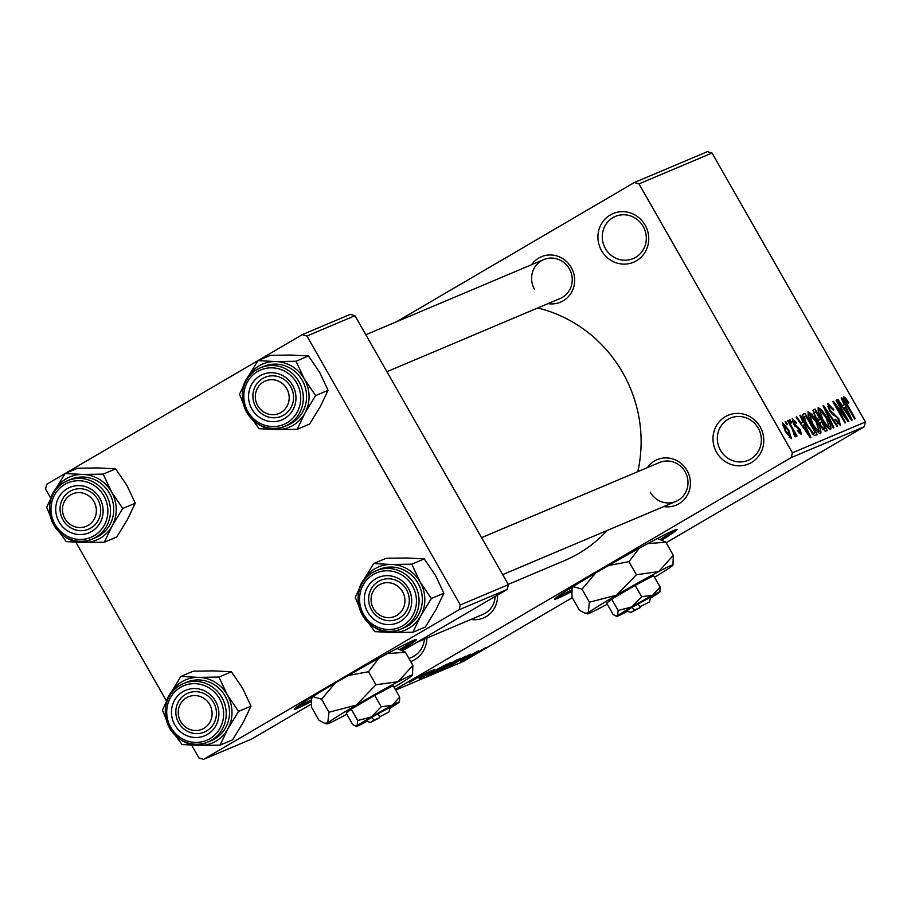 <?xml version="1.0" encoding="UTF-8"?>
<svg xmlns="http://www.w3.org/2000/svg" width="911" height="911" viewBox="0 0 911 911"><rect width="100%" height="100%" fill="white"/><g stroke="black" fill="none" stroke-linecap="round" stroke-linejoin="round"><path stroke-width="1.37" d="M716.604 452.357A26.408 25.223 67.1 0 1 725.315 416.691A26.408 25.223 67.1 0 1 760.161 426.86A26.408 25.223 67.1 0 1 751.461 462.537A26.408 25.223 67.1 0 1 716.604 452.357M758.225 428.159A22.889 21.853 -112.9 0 0 730.44 418.126A22.889 21.853 -112.9 0 0 720.464 450.262A22.889 21.853 -112.9 0 0 748.25 460.283A22.889 21.853 -112.9 0 0 758.225 428.159M601.545 250.65A26.408 25.223 67.1 0 1 610.256 214.973A26.408 25.223 67.1 0 1 645.113 225.142A26.408 25.223 67.1 0 1 636.402 260.819A26.408 25.223 67.1 0 1 601.545 250.65M643.166 226.44A22.889 21.853 -112.9 0 0 615.38 216.408A22.889 21.853 -112.9 0 0 605.416 248.544A22.889 21.853 -112.9 0 0 633.202 258.576A22.889 21.853 -112.9 0 0 643.166 226.44M662.058 539.984A70.42 2.585 150.3 0 0 677.021 529.45A70.42 2.585 150.3 0 0 673.935 530.339A70.42 2.585 150.3 0 0 605.485 567.314A70.42 2.585 150.3 0 0 554.685 599.233A70.42 2.585 150.3 0 0 557.771 598.345A70.42 2.585 150.3 0 0 571.63 591.581M556.655 597.297A70.42 2.585 150.3 0 0 557.076 597.126A70.42 2.585 150.3 0 0 571.755 589.929M531.568 264.714A24.643 23.538 67.1 0 1 571.288 267.549A24.643 23.538 67.1 0 1 570.821 293.479A24.643 23.538 67.1 0 1 548.012 303.625M386.902 371.699L560.14 298.501A21.124 20.179 -112.9 0 0 569.341 268.847A21.124 20.179 -112.9 0 0 543.696 259.589A21.124 20.179 -112.9 0 0 534.495 289.243M647.322 467.65A24.643 23.538 67.1 0 1 687.042 470.486A24.643 23.538 67.1 0 1 686.575 496.415A24.643 23.538 67.1 0 1 663.766 506.562M650.249 492.179A21.124 20.179 -112.9 0 0 675.894 501.437A21.124 20.179 -112.9 0 0 685.095 471.784A21.124 20.179 -112.9 0 0 659.45 462.526L481.577 537.672M537.695 307.986A133.792 127.779 67.1 0 1 622.771 372.758A133.792 127.779 67.1 0 1 637.802 471.67M607.193 530.464A133.792 127.779 67.1 0 1 564.49 560.607L508.224 584.384M401.614 650.021A70.42 2.585 150.3 0 0 416.578 639.488A70.42 2.585 150.3 0 0 413.492 640.376A70.42 2.585 150.3 0 0 345.041 677.351A70.42 2.585 150.3 0 0 294.242 709.27A70.42 2.585 150.3 0 0 297.328 708.382A70.42 2.585 150.3 0 0 311.186 701.607M296.212 707.335A70.42 2.585 150.3 0 0 296.633 707.164A70.42 2.585 150.3 0 0 311.311 699.955M424.025 674.254L427.544 672.295L424.025 674.254M421.713 676.008L429.992 671.27L421.713 676.008M428.216 672.489L431.734 670.53L428.216 672.489M434.445 669.346L419.151 678.296L434.729 669.255M435.151 670.075L419.561 678.98L435.151 670.075M450.341 662.616L429.491 674.835L450.672 662.525M460.397 658.38L439.535 670.587L460.727 658.277M485.893 647.607L464.53 659.985L485.324 647.869M395.294 689.399L791.249 457.584L792.411 452.824L638.998 183.874L634.352 182.519L707.391 151.659L712.038 153.014L638.998 183.874M395.647 690.037L463.528 661.352L572.256 597.696M666.146 542.728L864.288 426.724L791.249 457.584M476.385 652.652L460.795 661.557L476.385 652.652M461.592 660.566L478.48 650.784L461.535 660.464M469.985 654.326L449.237 666.488L470.361 654.212M442.564 669.266L465.419 656.296L442.564 669.266M434.593 672.466L456.901 659.894L434.262 672.728M432.463 671.897L446.845 664.142L426.519 676.042L432.463 671.897M424.617 673.491L409.301 682.453L424.856 673.423M418.263 676.691L421.77 674.732L418.263 676.691M396.49 321.788L634.352 182.519M786.853 424.833L785.111 421.782L785.715 421.52L787.468 424.572L786.853 424.833M792.16 428.808L787.559 420.745L788.163 420.483L797.045 436.039L796.43 436.301L795.018 433.818L795.861 436.893L794.802 436.301L792.16 428.808M791.044 423.057L789.302 420.005L789.917 419.743L791.659 422.806L791.044 423.057M793.583 424.093L792.194 418.434L796.544 422.806L796.089 423.342L793.424 420.677L793.971 423.444L800.257 429.525L801.407 434.547L797.455 430.698L797.911 430.163L800.177 432.292L799.015 432.976L800.12 432.326L799.835 430.094L793.583 424.093M803.047 422.123L799.926 415.518L800.575 415.245L810.915 437.428L810.266 437.69L796.112 417.124L796.761 416.851L800.928 423.023L803.047 422.123L800.564 423.581M808.023 411.761L811.769 414.334L816.563 421.417C820.151 427.43 821.506 431.507 820.617 433.67C818.146 432.976 815.265 429.639 811.986 423.672L808.216 415.723L808.057 411.749M818.146 407.468L821.824 410.087L826.607 417.17C830.206 423.182 831.549 427.259 830.661 429.423C828.19 428.728 825.32 425.403 822.041 419.424L818.26 411.476L818.146 407.468M843.552 396.752L845.465 397.8L848.779 402.81L848.323 403.345L845.044 399.212L845.306 401.102L855.235 418.696L854.62 418.958L846.342 404.438L843.597 396.729M792.411 452.824L865.45 421.964L712.038 153.014M844.281 404.7L841.172 398.096L841.81 397.822L852.149 420.005L851.512 420.267L837.357 399.701L837.995 399.428L842.174 405.6L844.281 404.7L841.798 406.158M845.807 417.375L836.047 400.259L836.651 399.997L848.858 421.394L848.209 421.668L835.842 405.611L845.624 422.761L845.009 423.011L832.813 401.626L833.463 401.341L845.807 417.375L845.18 417.739M829.112 405.942L829.967 410.132L838.769 418.73L840.375 425.323L834.886 419.709L835.341 419.174L838.929 422.829L838.12 418.912L836.685 416.817L833.212 415.131L829.374 410.428L827.746 403.414L833.895 409.791L833.44 410.326L829.112 405.942L827.666 406.784M838.929 422.829L837.573 423.626L838.929 422.829M833.28 427.976L822.997 405.771L823.59 405.52L837.608 426.143L836.981 426.416L824.762 408.128L833.918 427.703L833.28 427.976M814.901 416.987L813.181 409.916L815.072 409.119L827.279 430.504L825.377 431.313L820.629 426.644L818.727 421.884L814.901 416.987M807.089 425.915C803.456 419.891 802.17 415.963 803.24 414.118L805.028 413.366L817.235 434.752L814.32 435.492L807.089 425.915M785.362 431.529L782.378 422.59L788.675 429.924L791.568 438.703L785.362 431.529M50.743 498.135L45.55 489.036L46.712 484.276L302.27 334.656L350.325 314.352L354.971 315.707L306.916 336.011L302.27 334.656M402.73 650.591L507.222 589.417L459.167 609.721L460.328 604.961L306.916 336.011M460.328 604.961L508.384 584.657L354.971 315.707M191.663 745.198L198.962 757.986L203.608 759.341L251.652 739.037L311.243 704.146M203.608 759.341L459.167 609.721M166.497 701.071L75.909 542.261M508.384 584.657L507.222 589.417M399.986 649.384A70.42 2.585 150.3 0 0 413.913 640.194M865.45 421.964L864.288 426.724M426.906 638.064A26.408 25.223 67.1 0 1 410.736 661.58M497.565 595.065A24.643 23.538 67.1 0 1 470.93 619.457M416.919 642.278L483.058 614.333A21.124 20.179 -112.9 0 0 495.14 596.489M408.914 658.38A22.889 21.853 -112.9 0 0 411.373 657.514A22.889 21.853 -112.9 0 0 424.412 639.123M660.429 539.346A70.42 2.585 150.3 0 0 674.356 530.156M843.597 398.904L845.465 397.8M848.209 403.14L848.779 402.81M843.962 399.849L845.044 399.212M844.725 401.455L845.306 401.102M841.206 398.175L841.81 397.822M837.403 399.781L837.995 399.428M848.483 413.765L845.51 407.297L843.802 408.014L850.51 417.933L848.483 413.765M836.082 400.328L836.651 399.997M835.273 405.942L835.842 405.611M832.859 401.705L833.463 401.341M833.314 410.121L833.895 409.791M827.666 406.796L828.976 406.021M829.397 410.462L829.967 410.132M838.2 419.06L838.769 418.73M821.005 410.565L821.824 410.087M826.038 417.5L826.607 417.17M825.093 424.321L825.708 423.957L829.283 426.895L827.814 427.76L829.238 426.929L825.981 417.397L819.581 409.973L818.067 410.861L819.524 410.007M822.121 419.561L822.69 419.231L825.708 423.957M819.581 409.973L822.69 419.231M812.589 410.576L815.072 409.119M825.241 428.272L821.597 421.873L820.447 422.362L819.923 422.841L821.039 426.029L824.17 428.717L825.241 428.272L822.735 429.73M820.469 426.371L821.039 426.029M819.08 423.33L820.447 422.362M820.173 419.379L815.892 411.874L814.593 412.421L814.115 412.956L815.504 416.714L818.966 419.891L820.173 419.379L817.588 420.893M817.474 420.757L818.966 419.891M814.935 417.044L815.504 416.714M813.181 413.503L814.593 412.421M810.961 414.812L811.769 414.334M815.994 421.747L816.563 421.417M815.038 428.557L815.652 428.204L819.228 431.142L817.771 431.996L819.183 431.165L815.926 421.634L809.537 414.22L808.023 415.109L809.48 414.254M812.077 423.809L812.635 423.478L815.652 428.204M809.537 414.22L812.635 423.478M802.671 414.744L805.028 413.366M812.589 434.035L815.197 432.509L805.848 416.122L803.069 417.557L804.504 416.726M812.487 433.921L815.197 432.509M812.077 433.454L814.115 432.976M807.146 426.018L807.715 425.688L812.999 432.919M804.367 420.711L804.982 420.347L807.715 425.688M804.743 416.589L804.982 420.347M799.972 415.598L800.575 415.245M796.168 417.204L796.761 416.851M807.248 431.188L804.265 424.72L802.568 425.437L809.275 435.356L807.248 431.188M795.963 423.148L796.544 422.806M792.251 421.36L793.424 420.677M793.401 423.774L793.971 423.444M794.244 425.186L794.939 424.788M799.687 429.855L800.257 429.525M789.347 420.085L789.917 419.743M787.594 420.814L788.163 420.483M793.925 434.456L795.018 433.818M788.106 430.254L788.675 429.924M785.316 431.45L785.886 431.119L790.338 436.46L789.154 437.155L790.315 436.471L788.061 430.197L783.619 424.822L782.435 425.517L783.574 424.845M783.619 424.822L785.886 431.119M467.32 657.833L473.811 654.132L467.32 657.833M441.903 669.198L458.017 659.769L441.573 669.084M438.328 670.667L444.409 667.114L438.328 670.667M436.665 671.168L437.269 671.111M446.777 665.725L453.906 661.545L446.777 665.725M431.86 673.445L447.973 664.005L431.529 673.32M428.284 674.914L443.862 665.793L428.284 674.914M426.086 675.256L432.566 671.555L426.086 675.256M411.43 681.212L422.488 674.732L411.203 681.098M180.879 676.44L193.36 671.168L213.834 670.872L231.428 671.794L218.936 677.067L198.461 677.374L180.879 676.44L170.186 693.92L162.397 710.17L165.859 718.392M168.171 698.361A34.276 32.728 67.1 0 1 170.186 693.92A34.276 32.728 67.1 0 1 198.461 677.374A34.276 32.728 67.1 0 1 227.294 694.854A34.276 32.728 -112.9 0 1 227.852 728.902A34.276 32.728 67.1 0 1 215.987 741.155A34.276 32.728 67.1 0 1 199.577 745.449L220.063 745.152L227.852 728.902L238.534 711.423L227.294 694.854L218.936 677.067M207.378 734.425A24.643 23.538 67.1 0 1 174.844 724.94A24.643 23.538 67.1 0 1 182.974 691.643A24.643 23.538 67.1 0 1 215.508 701.128A24.643 23.538 67.1 0 1 207.378 734.425M185.673 694.284A21.124 20.179 -112.9 0 0 178.1 721.671A21.124 20.179 -112.9 0 0 204.36 732.091A21.124 20.179 -112.9 0 0 206.592 730.964A21.124 20.179 -112.9 0 0 214.176 703.588A21.124 20.179 -112.9 0 0 187.917 693.169A21.124 20.179 -112.9 0 0 185.673 694.284M214.711 738.912A31.691 30.268 -112.9 0 0 226.076 697.837A31.691 30.268 -112.9 0 0 186.687 682.214L183.418 683.603A31.691 30.268 67.1 0 1 222.808 699.227A31.691 30.268 67.1 0 1 211.443 740.29A31.691 30.268 67.1 0 1 208.084 741.975A31.691 30.268 67.1 0 1 168.694 726.352A31.691 30.268 67.1 0 1 180.059 685.288A31.691 30.268 67.1 0 1 183.418 683.603L180.048 685.288C147.275 702.142 174.98 758.146 208.084 741.975L211.352 740.597A31.691 30.268 -112.9 0 0 214.711 738.912M231.428 671.794L242.668 688.363L251.015 706.15L243.226 722.4L232.544 739.88L220.063 745.152M251.015 706.15L238.534 711.423M175.721 735.929L181.995 744.526L199.577 745.449A34.276 32.728 67.1 0 1 186.869 742.624M178.932 717.435A17.605 16.808 -112.9 0 0 199.976 729.962A17.605 16.808 -112.9 0 0 211.42 708.633A17.605 16.808 -112.9 0 0 190.376 696.106A17.605 16.808 -112.9 0 0 178.932 717.435M215.622 707.346A21.124 20.179 67.1 0 1 204.36 732.091A21.124 20.179 67.1 0 1 176.654 717.914A21.124 20.179 67.1 0 1 187.917 693.169A21.124 20.179 67.1 0 1 215.622 707.346M376.129 612.192A17.605 16.808 -112.9 0 0 400.088 612.807A17.605 16.808 -112.9 0 0 399.883 588.085A17.605 16.808 -112.9 0 0 375.936 587.47A17.605 16.808 -112.9 0 0 376.129 612.192M403.22 585.261A21.124 20.179 67.1 0 1 397.196 619.195A21.124 20.179 67.1 0 1 374.717 614.196A21.124 20.179 67.1 0 1 380.752 580.273A21.124 20.179 67.1 0 1 403.22 585.261M91.294 498.044A17.605 16.808 -112.9 0 0 67.346 497.429A17.605 16.808 -112.9 0 0 67.551 522.151A17.605 16.808 -112.9 0 0 91.499 522.766A17.605 16.808 -112.9 0 0 91.294 498.044M66.139 524.155A21.124 20.179 67.1 0 1 72.163 490.232A21.124 20.179 67.1 0 1 94.63 495.22A21.124 20.179 67.1 0 1 88.606 529.154A21.124 20.179 67.1 0 1 66.139 524.155M288.502 392.8A17.605 16.808 -112.9 0 0 267.458 380.274A17.605 16.808 -112.9 0 0 256.014 401.603A17.605 16.808 -112.9 0 0 277.058 414.129A17.605 16.808 -112.9 0 0 288.502 392.8M253.725 402.081A21.124 20.179 67.1 0 1 264.999 377.336A21.124 20.179 67.1 0 1 292.704 391.514A21.124 20.179 67.1 0 1 281.442 416.259A21.124 20.179 67.1 0 1 253.725 402.081M360.995 585.466A34.276 32.728 -112.9 0 1 363.022 581.024A34.276 32.728 67.1 0 1 374.888 568.76A34.276 32.728 67.1 0 1 391.297 564.478L373.704 563.545L363.022 581.024L355.233 597.274L358.695 605.496M375.81 578.747A24.643 23.538 67.1 0 1 408.333 588.233A24.643 23.538 67.1 0 1 400.214 621.53A24.643 23.538 67.1 0 1 367.68 612.044A24.643 23.538 67.1 0 1 375.81 578.747M399.428 618.068A21.124 20.179 -112.9 0 0 407.012 590.692A21.124 20.179 -112.9 0 0 380.752 580.273A21.124 20.179 -112.9 0 0 378.509 581.389A21.124 20.179 -112.9 0 0 370.925 608.776A21.124 20.179 -112.9 0 0 397.196 619.195A21.124 20.179 -112.9 0 0 399.428 618.068M372.895 572.393A31.691 30.268 67.1 0 1 376.254 570.707L372.872 572.404C340.11 589.246 367.816 645.261 400.92 629.08L404.188 627.702A31.691 30.268 -112.9 0 0 407.547 626.016A31.691 30.268 -112.9 0 0 418.912 584.942A31.691 30.268 -112.9 0 0 379.523 569.329L376.254 570.707A31.691 30.268 67.1 0 1 415.644 586.331A31.691 30.268 67.1 0 1 404.279 627.406A31.691 30.268 67.1 0 1 400.92 629.08A31.691 30.268 67.1 0 1 361.542 613.479A31.691 30.268 67.1 0 1 372.85 572.415M424.253 558.899L435.504 575.467L443.851 593.255L431.37 598.527L420.119 581.958L411.772 564.171L424.253 558.899L406.67 557.976L386.184 558.272L373.704 563.545M411.772 564.171L391.297 564.478A34.276 32.728 67.1 0 1 420.119 581.958A34.276 32.728 67.1 0 1 420.688 616.007L431.37 598.527M443.851 593.255L436.062 609.505L425.38 626.984L412.899 632.257L420.688 616.007A34.276 32.728 67.1 0 1 392.413 632.553L412.899 632.257M368.556 623.033L374.831 631.63L392.413 632.553A34.276 32.728 67.1 0 1 379.693 629.729M65.125 473.515L77.606 468.231L98.081 467.935L115.674 468.858L103.182 474.13L82.707 474.437L65.125 473.515L54.444 490.983L46.655 507.233L50.105 515.455M52.417 495.425A34.276 32.728 67.1 0 1 54.444 490.983A34.276 32.728 67.1 0 1 82.707 474.437A34.276 32.728 67.1 0 1 111.541 491.929A34.276 32.728 -112.9 0 1 112.099 525.966A34.276 32.728 67.1 0 1 100.233 538.219A34.276 32.728 67.1 0 1 83.835 542.512L104.309 542.216L112.099 525.966L122.78 508.486L111.541 491.929L103.182 474.13M91.624 531.489A24.643 23.538 67.1 0 1 59.101 522.003A24.643 23.538 67.1 0 1 67.22 488.706A24.643 23.538 67.1 0 1 99.754 498.192A24.643 23.538 67.1 0 1 91.624 531.489M69.931 491.359A21.124 20.179 -112.9 0 0 62.347 518.735A21.124 20.179 -112.9 0 0 88.606 529.154A21.124 20.179 -112.9 0 0 90.849 528.027A21.124 20.179 -112.9 0 0 98.422 500.651A21.124 20.179 -112.9 0 0 72.163 490.232A21.124 20.179 -112.9 0 0 69.931 491.359M98.957 535.975A31.691 30.268 -112.9 0 0 110.333 494.912A31.691 30.268 -112.9 0 0 70.933 479.288L67.665 480.666A31.691 30.268 67.1 0 1 107.065 496.29A31.691 30.268 67.1 0 1 95.689 537.365A31.691 30.268 67.1 0 1 92.33 539.039A31.691 30.268 67.1 0 1 52.94 523.415A31.691 30.268 67.1 0 1 64.317 482.352A31.691 30.268 67.1 0 1 67.665 480.666L64.294 482.363C31.521 499.205 59.226 555.22 92.33 539.039L95.598 537.661A31.691 30.268 -112.9 0 0 98.957 535.975M115.674 468.858L126.914 485.426L135.261 503.214L127.472 519.464L116.79 536.943L104.309 542.216M135.261 503.214L122.78 508.486M59.967 532.992L66.241 541.59L83.835 542.512A34.276 32.728 67.1 0 1 71.115 539.688M245.241 382.54A34.276 32.728 -112.9 0 1 247.268 378.088A34.276 32.728 67.1 0 1 259.134 365.823A34.276 32.728 67.1 0 1 275.543 361.542L257.95 360.619L247.268 378.088L239.479 394.338L242.941 402.56M260.056 375.81A24.643 23.538 67.1 0 1 292.59 385.296A24.643 23.538 67.1 0 1 284.46 418.593A24.643 23.538 67.1 0 1 251.926 409.107A24.643 23.538 67.1 0 1 260.056 375.81M283.674 415.131A21.124 20.179 -112.9 0 0 291.258 387.756A21.124 20.179 -112.9 0 0 264.999 377.336A21.124 20.179 -112.9 0 0 262.755 378.464A21.124 20.179 -112.9 0 0 255.182 405.839A21.124 20.179 -112.9 0 0 281.442 416.259A21.124 20.179 -112.9 0 0 283.674 415.131M288.434 424.765A31.691 30.268 -112.9 0 0 291.793 423.08A31.691 30.268 -112.9 0 0 303.158 382.016A31.691 30.268 -112.9 0 0 263.769 366.393L260.5 367.771A31.691 30.268 67.1 0 1 299.89 383.394A31.691 30.268 67.1 0 1 288.525 424.469A31.691 30.268 67.1 0 1 285.166 426.143A31.691 30.268 67.1 0 1 245.788 410.542A31.691 30.268 67.1 0 1 257.107 369.479A31.691 30.268 67.1 0 1 260.5 367.771L257.118 369.467C224.357 386.31 252.062 442.325 285.166 426.143L288.434 424.765M308.499 355.962L319.75 372.531L328.097 390.318L315.616 395.59L304.365 379.033L296.018 361.246L308.499 355.962L290.916 355.039L270.442 355.336L257.95 360.619M296.018 361.246L275.543 361.542A34.276 32.728 67.1 0 1 304.365 379.033A34.276 32.728 67.1 0 1 304.934 413.07L315.616 395.59M328.097 390.318L320.308 406.568L309.626 424.048L297.145 429.32L304.934 413.07A34.276 32.728 67.1 0 1 276.659 429.616L297.145 429.32M252.802 420.096L259.077 428.694L276.659 429.616A34.276 32.728 67.1 0 1 263.939 426.792M649.441 601.909L640.444 606.578L649.441 601.909L650.75 597.115L631.767 607.398L634.637 609.983L640.069 607.683L639.693 605.861M634.637 609.983L631.095 612.374L640.069 607.683M631.892 607.341L626.301 611.065L631.095 612.374M650.477 598.128A24.643 0.9 150.3 0 0 659.484 592.344A24.643 0.9 150.3 0 0 659.928 591.899L660.099 587.026L653.62 575.661L635.161 585.374L611.68 599.119L606.68 603.15L613.16 614.504L615.961 615.984L617.544 615.802A24.643 0.9 150.3 0 0 617.134 616.303A24.643 0.9 150.3 0 0 624.274 612.955A24.643 0.9 150.3 0 0 627.315 611.338M660.099 587.026L652.754 595.19L641.64 596.739L635.161 585.374M641.64 596.739L631.79 606.92L618.159 610.472L611.68 599.119M618.159 610.472L617.544 615.802A24.643 0.9 150.3 0 1 631.79 606.92A24.643 0.9 150.3 0 1 652.754 595.19A24.643 0.9 150.3 0 1 659.928 591.899M654.519 577.232A49.296 1.811 150.3 0 0 672.09 565.947A49.296 1.811 150.3 0 0 672.967 565.059A49.296 1.811 150.3 0 0 658.63 571.63A49.296 1.811 150.3 0 0 616.69 595.088A49.296 1.811 150.3 0 0 588.21 612.864A49.296 1.811 150.3 0 0 587.39 613.866A49.296 1.811 150.3 0 0 601.67 607.17A49.296 1.811 150.3 0 0 607.273 604.187M672.967 565.059L673.32 555.3L665.884 542.25L657.913 538.652A49.296 1.811 150.3 0 0 656.011 539.232M673.32 555.3L658.63 571.63L636.39 574.727L628.954 561.677L639.123 548.342M647.937 543.548L665.884 542.25M636.39 574.727L616.69 595.088L589.44 602.217L582.004 589.166L595.646 573.042M608.65 565.492L628.954 561.677M589.44 602.217L588.21 612.864L585.033 613.217L579.43 610.268L571.983 597.229L572.006 588.677L573.224 586.582L582.004 589.166M573.793 586.126A49.296 1.811 150.3 0 0 573.224 586.582A49.296 1.811 150.3 0 0 572.336 587.47L572.006 588.677M640.444 606.578L637.7 603.947M388.997 711.947L380.001 716.615L388.997 711.947L390.307 707.152L371.324 717.435L374.193 720.009L379.625 717.72L379.249 715.898M374.193 720.009L370.652 722.412L379.625 717.72M371.449 717.378L365.858 721.102L370.652 722.412M390.033 708.166A24.643 0.9 150.3 0 0 399.041 702.381A24.643 0.9 150.3 0 0 399.485 701.937L399.656 697.052L393.176 685.698L374.717 695.412L351.236 709.157L346.237 713.176L352.716 724.541L355.518 726.021L357.101 725.839A24.643 0.9 150.3 0 0 356.691 726.34A24.643 0.9 150.3 0 0 363.831 722.992A24.643 0.9 150.3 0 0 366.871 721.375M399.656 697.052L392.311 705.228L381.197 706.765L374.717 695.412M381.197 706.765L371.346 716.946L357.716 720.51L351.236 709.157M357.716 720.51L357.101 725.839A24.643 0.9 150.3 0 1 371.346 716.946A24.643 0.9 150.3 0 1 392.311 705.228A24.643 0.9 150.3 0 1 399.485 701.937M394.076 687.27A49.296 1.811 150.3 0 0 411.647 675.985A49.296 1.811 150.3 0 0 412.524 675.097A49.296 1.811 150.3 0 0 398.187 681.667A49.296 1.811 150.3 0 0 356.247 705.125A49.296 1.811 150.3 0 0 327.766 722.89A49.296 1.811 150.3 0 0 326.947 723.903A49.296 1.811 150.3 0 0 341.226 717.208A49.296 1.811 150.3 0 0 346.829 714.224M412.524 675.097L412.877 665.337L405.441 652.287L397.469 648.689A49.296 1.811 150.3 0 0 395.568 649.27M412.877 665.337L398.187 681.667L375.947 684.765L368.511 671.714L378.68 658.38M387.494 653.586L405.441 652.287M375.947 684.765L356.247 705.125L328.996 712.243L321.56 699.204L335.202 683.079M348.207 675.529L368.511 671.714M328.996 712.243L327.766 722.89L324.589 723.254L318.987 720.305L311.539 707.255L311.562 698.714L312.78 696.608L321.56 699.204M313.35 696.163A49.296 1.811 150.3 0 0 312.78 696.608A49.296 1.811 150.3 0 0 311.892 697.507L311.562 698.714M380.001 716.615L377.256 713.985M846.285 404.336L846.854 404.006M832.29 414.414L833.793 413.537M822.633 429.616L824.17 428.717M819.035 423.194L820.116 422.556M794.847 426.086L796.032 425.391M209.826 738.707A29.573 28.252 -112.9 0 0 219.574 698.748A29.573 28.252 -112.9 0 0 180.537 687.361A29.573 28.252 -112.9 0 0 170.778 727.32A29.573 28.252 -112.9 0 0 209.826 738.707M373.362 574.465A29.573 28.252 -112.9 0 0 363.614 614.424A29.573 28.252 -112.9 0 0 402.651 625.811A29.573 28.252 -112.9 0 0 412.398 585.853A29.573 28.252 -112.9 0 0 373.362 574.465M94.072 535.77A29.573 28.252 -112.9 0 0 103.82 495.812A29.573 28.252 -112.9 0 0 64.783 484.424A29.573 28.252 -112.9 0 0 55.036 524.383A29.573 28.252 -112.9 0 0 94.072 535.77M257.608 371.529A29.573 28.252 -112.9 0 0 247.86 411.487A29.573 28.252 -112.9 0 0 286.897 422.875A29.573 28.252 -112.9 0 0 296.656 382.916A29.573 28.252 -112.9 0 0 257.608 371.529M820.264 422.453L819.023 423.171M502.656 574.636L675.894 501.437M543.696 259.589L365.823 334.736M587.39 613.866L585.033 613.217M617.134 616.303L615.961 615.984M326.947 723.903L324.589 723.254M356.691 726.34L355.518 726.021"/></g></svg>
